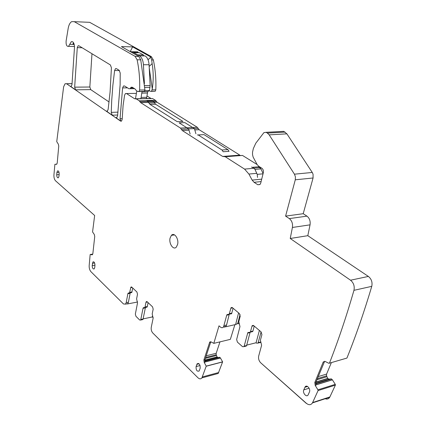 <?xml version="1.0" encoding="UTF-8"?>
<svg xmlns="http://www.w3.org/2000/svg" width="426" height="426" viewBox="0 0 426 426"><rect width="100%" height="100%" fill="white"/><g stroke="black" fill="none" stroke-linecap="round" stroke-linejoin="round"><path stroke-width="0.64" d="M149.175 90.733L150.25 91.286L151.597 91.281L152.268 88.88L149.228 67.894M130.223 51.599L132.624 46.876L121.431 46.61L138.732 56.424L140.74 59.842L144.946 89.955L144.371 91.388L143.951 91.505L138.78 91.579M134.797 88.826L134.211 88.677M123.503 85.988L122.608 87.91L120.041 118.758L120.872 121.149L115.744 117.603L116.777 117.587L117.587 115.797L120.127 84.817L120.217 73.038L119.163 70.29L116.436 68.634L115.505 68.655L114.594 70.535L112.858 85.424L111.724 100.371L111.25 112.357L112.267 115.196L106.367 111.117L107.341 111.111L108.135 109.407L110.089 91.92L111.415 67.761L110.387 64.949L78.874 45.763L78.144 45.758L77.271 47.648L74.662 87.165L75.572 89.822L70.45 86.276L71.217 86.297L71.989 84.572L74.507 47.126C74.284 43.069 73.197 41.274 71.259 41.748L68.533 46.375C66.717 46.578 65.908 44.789 66.11 41.008L68.181 28.388C68.799 24.964 69.949 22.722 71.643 21.657L74.284 21.673L135.111 56.37L137.113 59.794C139.169 69.582 140.005 79.657 139.621 90.024L139.052 91.462L137.736 91.468L136.469 90.775L135.149 89.05L132.182 87.202L131.128 87.239L129.983 88.704L128.934 88.741L124.514 85.961L123.503 85.988L124.546 85.977M152.268 88.88C153.552 80.328 153.509 71.909 152.13 63.618L151.661 59.981L150.74 57.185L150.074 56.599L132.624 46.876M150.074 56.599L151.342 56.621L89.684 22.328L87.176 22.221M151.342 56.621L153.36 60.002C155.41 69.651 156.225 79.593 155.804 89.817L155.218 91.233L151.315 91.398M254.247 326.124L252.932 331.077L250.472 331.668L252.16 325.661L253.598 325.57L261.101 331.913L261.915 334.65L260.398 340.23L261.612 345.3L258.704 355.966C258.215 358.596 258.886 360.875 260.717 362.803L306.385 403.315C308.893 405.28 310.916 405.142 312.466 402.895L318.062 390.589L317.929 389.817L335.267 384.364L335.395 385.12L329.729 397.266C328.547 399.087 326.918 399.524 324.852 398.576M260.765 342.429L259.716 342.648M239.167 323.819L237.543 323.547M234.88 324.687L230.354 339.352L213.809 343.367L210.881 341.801L209.752 342.025L203.878 359.981L204.949 359.709L210.806 341.769L209.752 342.025M146.4 307.263L147.055 307.13L147.321 306.534L145.042 306.986L145.98 302.29L146.256 301.683L147.151 301.725L152.556 306.858L153.174 309.143L152.199 313.914L153.136 318.158L151.262 327.29C150.958 329.538 151.47 331.444 152.796 333.01L197.941 377.755C199.475 379.151 200.795 379.199 201.908 377.889L206.232 366.126L222.617 361.839L220.428 357.978L219.694 357.276L218.171 357.536L217.169 357.089L216.179 354.783L216.206 353.276L219.965 341.87M222.617 361.839L218.203 373.469L215.434 374.214M145.601 100.648L139.211 100.792L136.203 98.869L134.669 98.789L150.99 98.454L147.247 96.127M136.128 98.827L152.545 98.534L155.591 100.429L157.061 102.235L197.297 127.289L199.155 129.717L239.87 155.144L222.633 156.427L225.248 156.736L242.506 155.442L224.752 156.518M257.123 164.542L242.506 155.442M281.868 131.448L283.748 131.341L286.911 133.849L312.258 172.455L313.067 174.282L313.078 177.983L303.211 213.708L306.96 216.142C309.526 218.165 310.559 221.067 310.048 224.843L307.812 235.685L290.228 238.485L350.539 280.212C353.633 282.805 354.773 286.176 353.953 290.324C346.407 316.454 338.239 340.736 329.447 363.165L328.915 363.325L325.07 361.418L323.265 361.93L314.809 382.5L315.938 382.149L316.007 385.157L315.197 385.408L314.809 382.5M353.953 290.324L371.765 286.352C372.601 282.268 371.467 278.961 368.368 276.431L307.812 235.685M371.765 286.352C364.113 312.05 355.838 335.96 346.929 358.074L346.402 358.234M315.709 383.704L331.327 378.895L329.207 379.145L327.834 378.576L326.524 375.844L326.598 374.076L331.369 362.611M331.327 378.895L332.397 379.832L335.267 384.364M75.572 89.822L90.754 89.636L89.838 87.01L91.973 53.74M90.754 89.636L109.072 101.963M204.949 359.709L204.965 362.254L204.208 362.446L203.878 359.981M224.156 325.555L226.573 325.001L229.151 314.67L226.723 315.208L223.538 326.907C222.638 327.961 221.573 327.988 220.359 327.003L219.012 325.81L213.809 343.367M226.723 315.208L226.978 314.649L231.606 313.712L233.091 308.248M250.472 331.668L250.243 332.179L247.82 332.637L244.173 346.146L243.949 346.636L242.554 346.689L237.41 342.131L236.648 339.495L239.971 326.577L238.81 321.678L240.2 316.246L239.428 313.6L232.351 307.62L231.041 307.689L229.172 314.25M317.929 389.817L315.197 385.408M303.211 213.708L285.59 216.115L289.323 218.602C291.879 220.673 292.907 223.629 292.412 227.463L290.228 238.485M285.59 216.115L295.282 179.809L313.078 177.983M312.258 172.455L294.451 174.181L295.431 176.881L295.282 179.809M294.451 174.181L269.179 134.861L286.911 133.849M285.111 132.103L267.39 133.088L269.179 134.861M267.39 133.088L266.032 132.31L283.748 131.341M254.141 168.259L244.577 169.101L248.912 174.058L252.144 180.102L254.061 182.296L257.826 184.746L260.057 184.421L260.744 183.042L263.305 172.754C263.646 170.767 263.177 169.266 261.905 168.254L258.646 166.22L257.086 164.473L253.135 157.082L252.533 154.686L252.538 152.173L253.353 148.546L255.781 143.221L263.88 132.662L266.032 132.31M244.577 169.101L225.248 156.736M197.297 127.289L180.454 128.077L182.296 130.542L222.633 156.427M180.454 128.077L140.665 102.623L139.936 101.707L148.024 101.521M139.211 100.792L139.936 101.707M134.669 98.789L126.458 93.534L136.4 93.379M56.578 164.308L57.206 163.153L58.751 146.054L58.335 144.164L56.743 141.661L63.628 86.771L65.103 83.709L66.584 83.757L120.638 121.154L121.495 121.144L122.166 119.413L123.093 105.515L124.568 95.264L125.42 93.566L126.458 93.534M56.525 164.308L54.885 164.303L56.839 164.164M92.341 254.769L92.836 253.758L94.737 236.489L94.29 234.465L92.564 231.946L94.652 215.497L55.566 180.826C54.395 179.57 53.846 177.663 53.921 175.107L54.885 164.303M92.053 254.812L90.206 254.482L92.772 254.109L90.206 254.482M130.287 292.827L130.116 293.306L127.869 293.716L126.192 302.614L125.526 304.121L123.492 303.967L90.983 271.74C89.673 270.228 89.071 268.167 89.178 265.563L90.163 254.482M127.869 293.716L128.146 293.099L131.751 292.555L132.768 288.056M145.042 306.986L144.776 307.583L143.29 307.732L143.024 308.328L140.809 319.479L140.553 320.059L139.669 320.001L135.937 316.3L135.346 314.079L137.507 302.993L136.602 298.866L137.502 294.212L136.911 291.991L131.772 287.108L130.942 287.06L129.499 292.971M206.232 366.126L204.208 362.446M94.737 267.523L94.226 268.865C92.99 269.237 92.314 268.151 92.192 265.616L92.927 261.942C94.157 261.575 94.833 262.656 94.955 265.196L94.737 267.523M56.727 174.782C56.807 177.014 57.361 178.004 58.394 177.754L58.996 176.204L59.171 173.904C59.102 171.678 58.548 170.688 57.515 170.933L56.903 172.498L56.727 174.782L59.118 174.596M196.082 366.573L197.142 363.783C199.267 363.117 200.273 364.608 200.167 368.25L199.107 371.025C196.988 371.696 195.976 370.21 196.082 366.573L200.087 365.529M177.626 244.354L176.337 247.085C173.462 250.509 168.712 243.677 170.059 238.155L171.39 235.349C174.229 231.994 179 238.805 177.626 244.354M303.786 389.87L305.048 387.026C306.598 384.055 310.937 388.981 309.425 392.026L308.158 394.849C306.603 397.836 302.29 392.894 303.786 389.87L309.111 388.219M318.062 390.589L335.395 385.12M315.938 382.149L324.644 361.269M261.079 331.897L258.177 342.61L257.959 343.095L256.548 343.159L256.079 342.754L259.386 330.464M74.108 44.022L72.926 43.995L73.517 42.68M246.723 345.113L256.079 342.754M238.741 322.216L238.043 322.375L240.051 314.516M238.043 322.375L237.42 323.712L235.621 324.516L238.581 312.886M225.418 326.864L235.621 324.516M226.573 325.001L225.961 326.353L224.177 327.152L224.278 326.737M143.099 318.882L152.322 316.971L153.179 317.54M152.322 316.971L152.545 315.858M137.507 302.061L137.422 301.688M127.406 303.967L137.353 302.055M126.192 302.614L128.434 302.183L127.763 303.69L126.783 303.876M147.321 306.534L148.104 302.63M145.447 307.45L143.072 319.01L140.809 319.479M142.188 319.718L142.816 319.591L143.072 319.01M131.149 292.667L131.751 292.555M128.434 302.183L130.116 293.306M251.558 331.859L252.698 331.582L252.932 331.077M247.586 333.148L250.041 332.557L246.611 345.529L244.173 346.146M245.312 346.29L246.393 346.018L246.611 345.529M230.557 313.946L231.606 313.712M206.275 366.216L222.66 361.924M329.447 363.165L346.929 358.074L329.442 363.17M306.353 403.427L260.717 362.803L306.47 403.39M251.489 167.04L253.912 168.1L254.977 169.41L257.235 174.367L257.522 177.44M197.35 134.967L198.212 134.946L222.01 150.011L223.171 151.736L229.055 151.321L227.889 149.611L204.017 134.632L198.175 134.925M188.622 128.87L194.394 128.599L184.863 122.619L179.122 122.858L188.622 128.87L190.134 134.025M149.931 104.381L155.559 104.237L182.988 121.442L177.253 121.676L149.931 104.381L148.264 101.915L153.882 101.787L152.258 100.371L151.368 100.392M145.735 100.531L146.645 100.493L148.264 101.915M140.729 98.736L141.139 97.4L146.73 97.293L147.715 91.638L149.457 90.557L150.144 85.509L149.068 64.757C148.722 60.401 147.417 57.457 145.154 55.928L144.611 55.918M142.598 91.409L142.114 91.718L141.767 93.124L141.139 97.4M144.425 83.677L143.424 64.709L149.068 64.757M130.281 51.631L132.14 51.716L139.52 55.838C141.778 57.372 143.077 60.332 143.424 64.709M136.815 90.988L135.441 98.917M135.708 51.786L137.742 51.828L138.466 52.712M133.839 52.622L139.446 52.728L143.482 54.991L144.052 55.912M146.315 98.619L146.73 97.293M155.559 104.237L153.882 101.787M194.394 128.599L195.907 133.727M252.623 167.285L258.593 166.768L260.952 168.877L263.103 173.574M144.84 90.621L149.457 90.557M139.52 55.838L145.154 55.928M137.859 54.895L143.482 54.991M130.553 87.974L133.37 87.942M139.621 90.024L144.946 89.955M137.113 59.794L140.74 59.842M135.111 56.37L138.732 56.424M74.284 21.673L89.684 22.328M148.046 59.773L150.74 57.185M149.153 66.456L152.13 63.618M152.215 89.859L155.804 89.817M151.661 59.981L153.36 60.002M216.206 353.276L206.211 355.795M205.673 357.451L216.179 354.783M216.36 355.572L205.38 358.367M204.853 360.077L217.047 356.956M217.169 357.089L204.826 360.247M204.784 360.976L218.171 357.536M219.694 357.276L204.784 361.104M204.789 361.205L219.837 357.339M220.428 357.978L204.895 361.978M204.917 362.057L220.476 358.048M210.598 342.222L209.523 342.483M312.641 402.549L329.91 396.931M315.922 384.923L332.397 379.832M315.895 384.827L332.328 379.752M315.719 383.847L331.529 378.98M315.709 383.293L329.207 379.145M315.911 382.228L327.834 378.576M316.007 381.989L327.669 378.421M316.923 379.763L326.753 376.77M317.391 378.613L326.524 375.844M318.222 376.605L326.598 374.076M324.287 361.839L323.148 362.164M260.552 342.014L258.177 342.61M69.726 44.341L74.225 44.448M122.608 87.91L127.528 87.857M77.271 47.648L82.138 47.755M74.662 87.165L89.838 87.01M114.594 70.535L119.472 70.551M111.25 112.357L118.018 112.144M112.267 115.196L117.682 115.015M106.367 111.117L107.373 111.085M70.45 86.276L71.254 86.27M115.744 117.603L116.809 117.56M120.041 118.758L122.203 118.678M202.414 376.925L218.719 372.516M66.584 83.757L72.085 83.714M136.203 98.869L152.545 98.534M155.591 100.429L152.46 100.499M153.642 101.393L156.326 101.329M140.665 102.623L148.52 102.437M154.143 102.304L157.061 102.235M181.375 129.312L188.649 128.961M194.421 128.684L198.223 128.503M182.296 130.542L189.016 130.212M194.788 129.93L199.155 129.717M260.962 167.663L260.11 167.737M248.912 174.058L256.766 173.329M262.736 172.775L263.311 172.722M261.713 179.16L252.144 180.102M254.061 182.296L261.106 181.588M259.961 184.522L257.826 184.746M306.96 216.142L289.323 218.602M292.412 227.463L310.048 224.843M368.368 276.431L350.539 280.212M145.98 302.29L147.449 302.007M143.024 308.328L145.298 307.881M130.66 287.694L132.113 287.433M129.781 292.348L132.033 291.938M251.92 326.183L253.795 325.741M230.78 308.259L232.633 307.86M229.428 313.69L231.861 313.158M92.405 263.3L94.625 262.959M92.192 265.616L94.955 265.185M196.855 364.337L199.027 363.777M56.903 172.498L59.038 172.333M304.915 387.293L307.577 386.473M257.235 174.367L263.039 173.824M254.977 169.41L260.952 168.877M253.912 168.1L259.881 167.572M222.01 150.011L227.889 149.611M198.212 134.946L204.017 134.632M148.807 103.023L154.43 102.884M147.561 101.074L153.179 100.946M146.645 100.493L152.258 100.371M141.767 93.124L147.364 93.038M142.14 91.696L147.742 91.617M144.792 87.373L150.037 87.319M144.616 85.557L150.144 85.509M132.662 52.276L138.264 52.382M132.14 51.716L137.742 51.828M129.983 88.704L134.51 88.651M131.128 87.239L132.225 87.229M139.052 91.462L144.371 91.388M312.466 402.895L329.729 397.266M324.399 361.605L323.265 361.93M71.259 41.748L72.692 41.785M68.533 46.375L74.507 46.509M151.603 91.286L155.218 91.233M78.144 45.758L78.89 45.774M115.505 68.655L116.484 68.661M260.744 342.392L257.959 343.095M223.538 326.907L225.961 326.353M237.42 323.712L238.949 323.366M201.908 377.889L218.203 373.469M125.526 304.121L127.763 303.69M66.493 83.698L72.095 83.656M246.393 346.018L243.949 346.636M142.816 319.591L140.553 320.059M146.256 301.683L146.917 301.555M147.055 307.13L144.776 307.583M143.29 307.732L143.935 307.604M130.942 287.06L131.554 286.948M128.146 293.099L128.737 292.987M252.16 325.661L253.326 325.389M252.698 331.582L250.243 332.179M247.82 332.637L248.949 332.365M231.041 307.689L232.117 307.46M226.978 314.649L228.016 314.42M174.553 234.907L171.39 235.349M92.927 261.942L93.736 261.82M197.142 363.783L198.511 363.426M57.515 170.933L58.17 170.879M305.048 387.026L307.311 386.334M142.114 91.718L147.715 91.638"/></g></svg>

